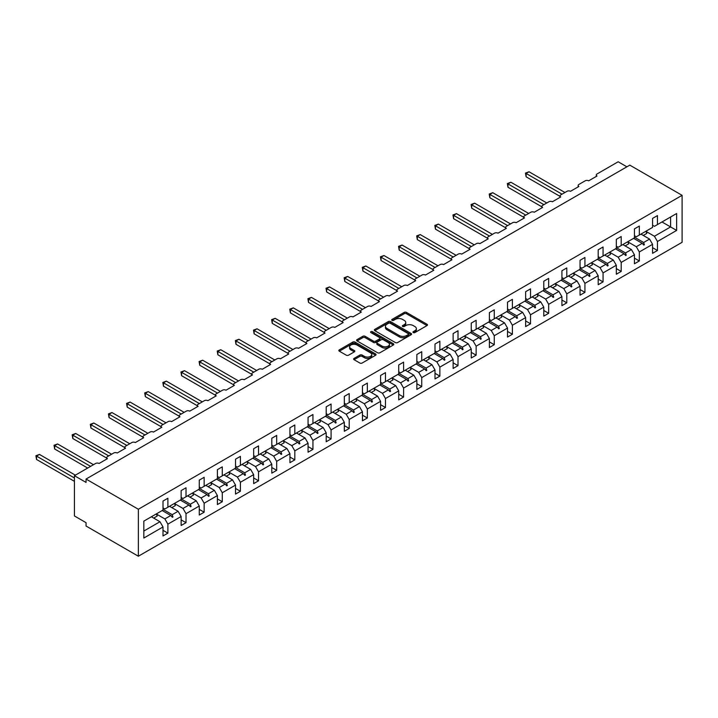 <?xml version="1.0" encoding="UTF-8"?>
<svg xmlns="http://www.w3.org/2000/svg" width="718" height="718" viewBox="0 0 718 718"><rect width="100%" height="100%" fill="white"/><g stroke="black" fill="none" stroke-linecap="round" stroke-linejoin="round"><path stroke-width="1.08" d="M413.281 332.578A1.131 0.655 0 0 0 414.878 332.578L427.004 325.577A1.615 0.933 0 0 0 427.479 324.922A1.615 0.933 0 0 0 427.004 324.267L406.469 312.411A1.615 0.933 0 0 0 404.189 312.411L392.064 319.402A1.131 0.655 0 0 0 391.732 319.869A1.131 0.655 0 0 0 392.064 320.327A1.131 0.655 0 0 0 393.661 320.327L395.232 319.42A5.161 2.98 0 0 1 402.529 319.42L404.243 320.407A5.161 2.98 0 0 1 405.751 322.517A5.161 2.98 0 0 1 404.243 324.626L402.672 325.532A1.131 0.655 0 0 0 402.34 325.99A1.131 0.655 0 0 0 402.672 326.457A1.131 0.655 0 0 0 404.27 326.457L405.841 325.55A5.161 2.98 0 0 1 413.146 325.55L414.851 326.537A5.161 2.98 0 0 1 416.368 328.647A5.161 2.98 0 0 1 414.851 330.747L413.281 331.653A1.131 0.655 0 0 0 412.958 332.12A1.131 0.655 0 0 0 413.281 332.578L413.281 331.653M354.1 358.381A1.615 0.933 0 0 0 353.624 359.045A1.615 0.933 0 0 0 354.1 359.7L359.862 363.03A1.615 0.933 0 0 0 362.141 363.03L375.604 355.257A1.615 0.933 0 0 0 376.079 354.593A1.615 0.933 0 0 0 375.604 353.938L355.069 342.082A1.615 0.933 0 0 0 352.789 342.082L339.327 349.854A1.615 0.933 0 0 0 338.851 350.51A1.615 0.933 0 0 0 339.327 351.174L346.282 355.186A1.615 0.933 0 0 0 348.562 355.186L354.324 351.865A1.615 0.933 0 0 0 354.8 351.201A1.615 0.933 0 0 0 354.324 350.546L350.878 348.553A4.317 2.495 0 0 1 349.612 346.794A4.317 2.495 0 0 1 352.278 344.487A4.317 2.495 0 0 1 356.981 345.026L370.497 352.834A4.317 2.495 0 0 1 371.762 354.593A4.317 2.495 0 0 1 369.097 356.9A4.317 2.495 0 0 1 364.394 356.361L362.141 355.06A1.615 0.933 0 0 0 359.862 355.06L354.1 358.381L354.1 359.7L359.862 356.397L359.862 355.06M682.1 195.323L138.359 509.25L138.359 556.226L682.1 242.298L682.1 195.323L629.794 165.131L86.052 479.05L86.052 482.406L74.43 475.702L95.584 463.487A2.468 1.427 180 0 1 99.075 463.487L107.44 458.649A2.468 1.427 0 0 1 106.722 457.644A2.468 1.427 0 0 1 107.44 456.639L113.722 453.013A2.468 1.427 180 0 1 117.205 453.013L125.569 448.185A2.468 1.427 0 0 1 124.851 447.179A2.468 1.427 0 0 1 125.569 446.174L131.852 442.548A2.468 1.427 180 0 1 135.334 442.548L143.708 437.72A2.468 1.427 0 0 1 142.981 436.706A2.468 1.427 0 0 1 143.708 435.7L149.981 432.083A2.468 1.427 180 0 1 153.472 432.083L161.837 427.246A2.468 1.427 0 0 1 161.119 426.241A2.468 1.427 0 0 1 161.837 425.236L168.111 421.61A2.468 1.427 180 0 1 171.602 421.61L179.967 416.781A2.468 1.427 0 0 1 179.249 415.776A2.468 1.427 0 0 1 179.967 414.762L186.249 411.145A2.468 1.427 180 0 1 189.732 411.145L198.105 406.307A2.468 1.427 0 0 1 197.378 405.302A2.468 1.427 0 0 1 198.105 404.297L204.379 400.671A2.468 1.427 180 0 1 207.87 400.671L216.235 395.842A2.468 1.427 0 0 1 215.517 394.837A2.468 1.427 0 0 1 216.235 393.832L222.508 390.206A2.468 1.427 180 0 1 225.999 390.206L234.364 385.369A2.468 1.427 0 0 1 233.646 384.363A2.468 1.427 0 0 1 234.364 383.358L240.647 379.732A2.468 1.427 180 0 1 244.129 379.732L252.503 374.904A2.468 1.427 0 0 1 251.776 373.899A2.468 1.427 0 0 1 252.503 372.893L258.776 369.267A2.468 1.427 180 0 1 262.267 369.267L270.632 364.439A2.468 1.427 0 0 1 269.914 363.425A2.468 1.427 0 0 1 270.632 362.419L276.906 358.803A2.468 1.427 180 0 1 280.397 358.803L288.762 353.965A2.468 1.427 0 0 1 288.044 352.96A2.468 1.427 0 0 1 288.762 351.955L295.044 348.329A2.468 1.427 180 0 1 298.526 348.329L306.9 343.5A2.468 1.427 0 0 1 306.173 342.495A2.468 1.427 0 0 1 306.9 341.481L313.174 337.864A2.468 1.427 180 0 1 316.665 337.864L325.03 333.026A2.468 1.427 0 0 1 324.312 332.021A2.468 1.427 0 0 1 325.03 331.016L331.303 327.39A2.468 1.427 180 0 1 334.794 327.39L343.159 322.561A2.468 1.427 0 0 1 342.441 321.556A2.468 1.427 0 0 1 343.159 320.551L349.442 316.925A2.468 1.427 180 0 1 352.924 316.925L361.298 312.088A2.468 1.427 0 0 1 360.571 311.082A2.468 1.427 0 0 1 361.298 310.077L367.571 306.451A2.468 1.427 180 0 1 371.062 306.451L379.427 301.623A2.468 1.427 0 0 1 378.709 300.618A2.468 1.427 0 0 1 379.427 299.612L385.701 295.987A2.468 1.427 180 0 1 389.192 295.987L397.557 291.158A2.468 1.427 0 0 1 396.839 290.144A2.468 1.427 0 0 1 397.557 289.139L403.839 285.522A2.468 1.427 180 0 1 407.321 285.522L415.695 280.684A2.468 1.427 0 0 1 414.968 279.679A2.468 1.427 0 0 1 415.695 278.674L421.969 275.048A2.468 1.427 180 0 1 425.46 275.048L433.825 270.219A2.468 1.427 0 0 1 433.107 269.214A2.468 1.427 0 0 1 433.825 268.2L440.098 264.583A2.468 1.427 180 0 1 443.589 264.583L451.954 259.745A2.468 1.427 0 0 1 451.236 258.74A2.468 1.427 0 0 1 451.954 257.735L458.237 254.109A2.468 1.427 180 0 1 461.719 254.109L470.093 249.281A2.468 1.427 0 0 1 469.366 248.275A2.468 1.427 0 0 1 470.093 247.27L476.366 243.644A2.468 1.427 180 0 1 479.857 243.644L488.222 238.816A2.468 1.427 0 0 1 487.504 237.802A2.468 1.427 0 0 1 488.222 236.796L494.496 233.171A2.468 1.427 180 0 1 497.987 233.171L506.352 228.342A2.468 1.427 0 0 1 505.634 227.337A2.468 1.427 0 0 1 506.352 226.332L512.634 222.706A2.468 1.427 180 0 1 516.116 222.706L524.49 217.877A2.468 1.427 0 0 1 523.763 216.863A2.468 1.427 0 0 1 524.49 215.858L530.764 212.241A2.468 1.427 180 0 1 534.255 212.241L542.62 207.403A2.468 1.427 0 0 1 541.902 206.398A2.468 1.427 0 0 1 542.62 205.393L548.893 201.767A2.468 1.427 180 0 1 552.384 201.767L560.749 196.938A2.468 1.427 0 0 1 560.031 195.933A2.468 1.427 0 0 1 560.749 194.919L567.032 191.302A2.468 1.427 180 0 1 570.514 191.302L578.887 186.465A2.468 1.427 0 0 1 578.161 185.459A2.468 1.427 0 0 1 578.887 184.454L585.161 180.828A2.468 1.427 180 0 1 588.652 180.828L597.017 176A2.468 1.427 0 0 1 596.299 174.995A2.468 1.427 0 0 1 597.017 173.989L618.171 161.774L626.886 166.809M138.359 509.25L86.052 479.05M395.34 342.54A1.615 0.933 0 0 0 397.628 342.54L411.091 334.767A1.615 0.933 0 0 0 411.558 334.112A1.615 0.933 0 0 0 411.091 333.448L390.556 321.592A1.615 0.933 0 0 0 388.267 321.592L374.805 329.365A1.615 0.933 0 0 0 374.338 330.029A1.615 0.933 0 0 0 374.805 330.684L395.34 342.54M371.323 332.82A1.131 0.655 0 0 1 372.471 332.981L372.471 331.644L393.347 343.698A1.615 0.933 0 0 1 393.823 344.353A1.615 0.933 0 0 1 393.347 345.008L379.885 352.78A1.615 0.933 0 0 1 377.605 352.78L357.07 340.924L357.07 339.614A1.615 0.933 0 0 0 356.595 340.269A1.615 0.933 0 0 0 357.07 340.924M357.07 339.614L362.823 336.284A1.615 0.933 0 0 1 365.112 336.284L373.441 341.095A1.615 0.933 0 0 0 375.72 341.095L379.544 338.887A1.615 0.933 0 0 0 380.01 338.223A1.615 0.933 0 0 0 379.544 337.568L370.874 332.56A1.131 0.655 0 0 1 370.542 332.102A1.131 0.655 0 0 1 371.242 331.501A1.131 0.655 0 0 1 372.471 331.644M163.004 507.913L164.862 508.981L167.886 507.24L167.886 498.247L163.004 501.065L163.004 510.058L143.824 521.133L143.824 538.042L163.004 526.967L159.979 521.735L151.381 516.772M163.004 530.324L167.886 533.142L167.886 524.149L181.133 516.502L178.109 511.27L169.511 506.298M156.282 513.962L164.862 518.917L167.886 524.149M181.133 497.439L182.991 498.516L186.016 496.766L186.016 487.773L181.133 490.6L181.133 499.584L167.886 507.24M181.133 519.859L186.016 522.677L186.016 513.684L199.263 506.028L196.247 500.796L187.64 495.833M174.42 503.498L182.991 508.443L186.016 513.684M199.263 486.975L201.13 488.043L204.145 486.301L204.145 477.308L199.263 480.127L199.263 489.12L186.016 496.766M199.263 509.385L204.145 512.203L204.145 503.21L217.401 495.564L214.377 490.331L205.779 485.359M192.55 493.024L201.13 497.978L204.145 503.21M217.401 476.501L219.259 477.578L222.284 475.837L222.284 466.844L217.401 469.662L217.401 478.655L204.145 486.301M217.401 498.92L222.284 501.738L222.284 492.745L235.531 485.09L232.506 479.857L223.908 474.894M208.076 486.687L211.622 484.641A13.148 7.593 60 0 0 210.67 482.532L219.259 487.513L222.284 492.745M235.531 466.036L237.389 467.113L240.413 465.363L240.413 456.37L235.531 459.188L235.531 468.181L222.284 475.837M235.531 488.446L240.413 491.265L240.413 482.272L253.66 474.625L250.645 469.392L242.038 464.42M226.206 476.222L229.751 474.176A13.148 7.593 60 0 0 228.8 472.067L237.389 477.039L240.413 482.272M253.66 455.571L255.518 456.639L258.543 454.898L258.543 445.905L253.66 448.723L253.66 457.716L240.413 465.363M253.66 477.982L258.543 480.8L258.543 471.807L271.799 464.16L268.774 458.919L260.176 453.955M246.947 461.62L255.518 466.574L258.543 471.807M271.799 445.097L273.657 446.174L276.681 444.424L276.681 435.431L271.799 438.249L271.799 447.242L258.543 454.898M271.799 467.508L276.681 470.335L276.681 461.342L289.928 453.686L286.904 448.454L278.306 443.491M265.077 451.155L273.657 456.101L276.681 461.342M289.928 434.632L291.786 435.7L294.811 433.959L294.811 424.966L289.928 427.784L289.928 436.777L276.681 444.424M289.928 457.043L294.811 459.861L294.811 450.868L308.058 443.221L305.042 437.989L296.435 433.017M280.603 444.819L284.149 442.773A13.148 7.593 60 0 0 283.197 440.664L291.786 445.636L294.811 450.868M308.058 424.159L309.916 425.236L312.94 423.485L312.94 414.501L308.058 417.32L308.058 426.312L294.811 433.959M308.058 446.578L312.94 449.396L312.94 440.403L326.196 432.748L323.172 427.515L314.565 422.552M301.345 430.217L309.916 435.162L312.94 440.403M326.196 413.694L328.054 414.762L331.079 413.021L331.079 404.028L326.196 406.846L326.196 415.839L312.94 423.485M326.196 436.104L331.079 438.922L331.079 429.929L344.326 422.283L341.301 417.05L332.703 412.078M319.474 419.743L328.054 424.697L331.079 429.929M344.326 403.22L346.184 404.297L349.208 402.556L349.208 393.563L344.326 396.381L344.326 405.374L331.079 413.021M344.326 425.639L349.208 428.458L349.208 419.465L362.455 411.809L359.44 406.576L350.833 401.613M335.001 413.406L338.546 411.36A13.148 7.593 60 0 0 337.595 409.251L346.184 414.232L349.208 419.465M362.455 392.755L364.313 393.832L367.338 392.082L367.338 383.089L362.455 385.907L362.455 394.9L349.208 402.556M362.455 415.166L367.338 417.984L367.338 408.991L380.594 401.344L377.569 396.112L368.962 391.148M353.13 402.942L356.675 400.895A13.148 7.593 60 0 0 355.733 398.786L364.313 403.758L367.338 408.991M380.594 382.29L382.452 383.358L385.476 381.617L385.476 372.624L380.594 375.442L380.594 384.435L367.338 392.082M380.594 404.701L385.476 407.519L385.476 398.526L398.723 390.879L395.699 385.638L387.101 380.675M373.872 388.339L382.452 393.293L385.476 398.526M398.723 371.816L400.581 372.893L403.606 371.143L403.606 362.15L398.723 364.968L398.723 373.961L385.476 381.617M398.723 394.227L403.606 397.054L403.606 388.061L416.853 380.405L413.837 375.173L405.23 370.21M392.01 377.874L400.581 382.82L403.606 388.061M416.853 361.351L418.711 362.419L421.735 360.678L421.735 351.685L416.853 354.504L416.853 363.496L403.606 371.143M416.853 383.762L421.735 386.58L421.735 377.587L434.991 369.941L431.967 364.708L423.36 359.736M410.14 367.401L418.711 372.355L421.735 377.587M434.991 350.878L436.849 351.955L439.865 350.204L439.865 341.221L434.991 344.039L434.991 353.032L421.735 360.678M434.991 373.297L439.865 376.115L439.865 367.122L453.121 359.467L450.096 354.234L441.498 349.271M428.269 356.936L436.849 361.89L439.865 367.122M453.121 340.413L454.979 341.481L458.003 339.74L458.003 330.747L453.121 333.565L453.121 342.558L439.865 350.204M453.121 362.823L458.003 365.641L458.003 356.649L471.25 349.002L468.226 343.769L459.628 338.797M446.408 346.462L454.979 351.416L458.003 356.649M471.25 329.939L473.108 331.016L476.133 329.275L476.133 320.282L471.25 323.1L471.25 332.093L458.003 339.74M471.25 352.358L476.133 355.177L476.133 346.184L489.389 338.528L486.364 333.296L477.757 328.332M461.925 340.126L465.47 338.079A13.148 7.593 60 0 0 464.528 335.97L473.108 340.951L476.133 346.184M489.389 319.474L491.247 320.551L494.262 318.801L494.262 309.808L489.389 312.626L489.389 321.619L476.133 329.275M489.389 341.885L494.262 344.703L494.262 335.71L507.518 328.063L504.494 322.831L495.896 317.868M480.064 329.661L483.609 327.614A13.148 7.593 60 0 0 482.658 325.505L491.247 330.477L494.262 335.71M507.518 309.009L509.376 310.077L512.401 308.336L512.401 299.343L507.518 302.161L507.518 311.154L494.262 318.801M507.518 331.42L512.401 334.238L512.401 325.245L525.648 317.598L522.623 312.357L514.025 307.394M500.805 315.058L509.376 320.013L512.401 325.245M525.648 298.535L527.506 299.612L530.53 297.862L530.53 288.869L525.648 291.688L525.648 300.68L512.401 308.336M525.648 320.955L530.53 323.773L530.53 314.78L543.786 307.124L540.762 301.892L532.155 296.929M518.935 304.594L527.506 309.539L530.53 314.78M543.786 288.071L545.644 289.139L548.66 287.397L548.66 278.404L543.786 281.223L543.786 290.216L530.53 297.862M543.786 310.481L548.66 313.299L548.66 304.306L561.916 296.66L558.891 291.427L550.293 286.455M534.461 298.257L538.006 296.211A13.148 7.593 60 0 0 537.055 294.102L545.644 299.074L548.66 304.306M561.916 277.597L563.774 278.674L566.798 276.933L566.798 267.94L561.916 270.758L561.916 279.751L548.66 287.397M561.916 300.016L566.798 302.834L566.798 293.841L580.045 286.186L577.021 280.953L568.423 275.99M555.202 283.655L563.774 288.609L566.798 293.841M580.045 267.132L581.903 268.2L584.928 266.459L584.928 257.466L580.045 260.284L580.045 269.277L566.798 276.933M580.045 289.542L584.928 292.361L584.928 283.368L598.184 275.721L595.159 270.489L586.552 265.516M573.332 273.181L581.903 278.135L584.928 283.368M598.184 256.658L600.042 257.735L603.057 255.994L603.057 247.001L598.184 249.819L598.184 258.812L584.928 266.459M598.184 279.078L603.057 281.896L603.057 272.903L616.313 265.256L613.289 260.015L604.691 255.052M588.859 266.845L592.404 264.798A13.148 7.593 60 0 0 591.452 262.689L600.042 267.67L603.057 272.903M616.313 246.193L618.171 247.27L621.196 245.52L621.196 236.527L616.313 239.345L616.313 248.338L603.057 255.994M616.313 268.604L621.196 271.422L621.196 262.429L634.443 254.782L631.418 249.55L622.82 244.587M606.988 256.38L610.533 254.334A13.148 7.593 60 0 0 609.582 252.224L618.171 257.197L621.196 262.429M634.443 235.728L636.301 236.796L639.325 235.055L639.325 226.062L634.443 228.88L634.443 237.873L621.196 245.52M634.443 258.139L639.325 260.957L639.325 251.964L652.572 244.317L652.572 253.31L657.455 250.492L657.455 241.499L676.634 230.424L670.594 226.933L670.594 216.998L676.634 213.515L676.634 230.424M627.729 241.778L636.301 246.732L639.325 251.964M652.572 225.255L654.439 226.332L657.455 224.581L657.455 215.588L652.572 218.407L652.572 227.4L639.325 235.055M652.572 247.674L657.455 250.492M645.859 231.313L654.439 236.258L657.455 241.499M74.43 475.702L74.43 515.964L86.052 522.677L86.052 526.034L138.359 556.226M167.886 533.142L163.004 535.96L163.004 526.967M186.016 522.677L181.133 525.495L181.133 516.502M204.145 512.203L199.263 515.021L199.263 506.028M222.284 501.738L217.401 504.557L217.401 495.564M240.413 491.265L235.531 494.083L235.531 485.09M258.543 480.8L253.66 483.618L253.66 474.625M276.681 470.335L271.799 473.153L271.799 464.16M294.811 459.861L289.928 462.679L289.928 453.686M312.94 449.396L308.058 452.214L308.058 443.221M331.079 438.922L326.196 441.741L326.196 432.748M349.208 428.458L344.326 431.276L344.326 422.283M367.338 417.984L362.455 420.802L362.455 411.809M385.476 407.519L380.594 410.337L380.594 401.344M403.606 397.054L398.723 399.872L398.723 390.879M421.735 386.58L416.853 389.398L416.853 380.405M439.865 376.115L434.991 378.933L434.991 369.941M458.003 365.641L453.121 368.46L453.121 359.467M476.133 355.177L471.25 357.995L471.25 349.002M494.262 344.703L489.389 347.521L489.389 338.528M512.401 334.238L507.518 337.056L507.518 328.063M530.53 323.773L525.648 326.591L525.648 317.598M548.66 313.299L543.786 316.117L543.786 307.124M566.798 302.834L561.916 305.653L561.916 296.66M584.928 292.361L580.045 295.179L580.045 286.186M603.057 281.896L598.184 284.714L598.184 275.721M621.196 271.422L616.313 274.24L616.313 265.256M639.325 260.957L634.443 263.775L634.443 254.782M657.455 224.581L676.634 213.515M172.203 504.745L172.939 504.323M163.004 509.367L172.203 514.68L178.109 511.27M164.862 518.917L170.776 515.506L172.356 517.274L172.939 516.933L172.203 514.68M162.169 510.534L170.776 515.506M190.333 494.28L191.069 493.849M181.133 498.902L190.333 504.207L196.247 500.796M182.991 508.443L188.906 505.032L190.494 506.8L191.069 506.468L190.333 504.207M180.299 500.069L188.906 505.032M208.462 483.806L209.207 483.385M199.263 488.428L208.462 493.742L214.377 490.331M201.13 497.978L207.035 494.567L208.624 496.335L209.207 495.994L208.462 493.742M198.437 489.595L207.035 494.567M226.601 473.341L227.337 472.911M217.401 477.964L226.601 483.277L232.506 479.857M219.259 487.513L225.174 484.094L226.753 485.862L227.337 485.53L226.601 483.277M216.567 479.13L225.174 484.094M244.73 462.868L245.466 462.446M235.531 467.49L244.73 472.803L250.645 469.392M237.389 477.039L243.303 473.629L244.883 475.397L245.466 475.065L244.73 472.803M234.696 468.666L243.303 473.629M262.86 452.403L263.605 451.972M253.66 457.025L262.86 462.338L268.774 458.919M255.518 466.574L261.433 463.155L263.021 464.932L263.605 464.591L262.86 462.338M252.835 458.192L261.433 463.155M280.998 441.938L281.734 441.507M271.799 446.56L280.998 451.864L286.904 448.454M273.657 456.101L279.571 452.69L281.151 454.458L281.734 454.126L280.998 451.864M270.964 447.727L279.571 452.69M299.128 431.464L299.864 431.042M289.928 436.086L299.128 441.399L305.042 437.989M291.786 445.636L297.701 442.225L299.28 443.993L299.864 443.652L299.128 441.399M289.094 437.253L297.701 442.225M317.257 420.999L318.002 420.569M308.058 425.621L317.257 430.926L323.172 427.515M309.916 435.162L315.83 431.751L317.419 433.519L318.002 433.187L317.257 430.926M307.232 426.788L315.83 431.751M335.396 410.525L336.132 410.104M326.196 415.148L335.396 420.461L341.301 417.05M328.054 424.697L333.96 421.286L335.548 423.055L336.132 422.722L335.396 420.461M325.362 416.314L333.96 421.286M353.525 400.061L354.261 399.63M344.326 404.683L353.525 409.996L359.44 406.576M346.184 414.232L352.098 410.813L353.678 412.581L354.261 412.249L353.525 409.996M343.491 405.849L352.098 410.813M371.655 389.587L372.4 389.165M362.455 394.209L371.655 399.522L377.569 396.112M364.313 403.758L370.228 400.348L371.816 402.116L372.4 401.784L371.655 399.522M361.63 395.385L370.228 400.348M389.784 379.122L390.529 378.7M380.594 383.744L389.793 389.057L395.699 385.638M382.452 393.293L388.357 389.883L389.946 391.651L390.529 391.31L389.793 389.057M379.759 384.911L388.357 389.883M407.923 368.657L408.659 368.226M398.723 373.279L407.923 378.583L413.837 375.173M400.581 382.82L406.496 379.409L408.075 381.177L408.659 380.845L407.923 378.583M397.889 374.446L406.496 379.409M426.052 358.183L426.797 357.761M416.853 362.805L426.052 368.119L431.967 364.708M418.711 372.355L424.625 368.944L426.214 370.712L426.797 370.371L426.052 368.119M416.027 363.972L424.625 368.944M444.182 347.718L444.927 347.288M434.991 352.341L444.182 357.645L450.096 354.234M436.849 361.89L442.755 358.47L444.343 360.239L444.927 359.906L444.182 357.645M434.157 353.507L442.755 358.47M462.32 337.245L463.056 336.823M453.121 341.867L462.32 347.18L468.226 343.769M454.979 351.416L460.893 348.006L462.473 349.774L463.056 349.442L462.32 347.18M452.286 343.033L460.893 348.006M480.45 326.78L481.195 326.349M471.25 331.402L480.45 336.715L486.364 333.296M473.108 340.951L479.023 337.532L480.611 339.3L481.195 338.968L480.45 336.715M470.425 332.569L479.023 337.532M498.579 316.315L499.324 315.884M489.389 320.928L498.579 326.241L504.494 322.831M491.247 330.477L497.152 327.067L498.741 328.835L499.324 328.503L498.579 326.241M488.554 322.104L497.152 327.067M516.718 305.841L517.454 305.419M507.518 310.463L516.718 315.776L522.623 312.357M509.376 320.013L515.291 316.602L516.87 318.37L517.454 318.029L516.718 315.776M506.684 311.63L515.291 316.602M534.847 295.376L535.583 294.945M525.648 299.998L534.847 305.303L540.762 301.892M527.506 309.539L533.42 306.128L535.009 307.896L535.583 307.564L534.847 305.303M524.822 301.165L533.42 306.128M552.977 284.902L553.722 284.481M543.786 289.525L552.977 294.838L558.891 291.427M545.644 299.074L551.55 295.663L553.138 297.431L553.722 297.09L552.977 294.838M542.952 290.691L551.55 295.663M571.115 274.438L571.851 274.007M561.916 279.06L571.115 284.364L577.021 280.953M563.774 288.609L569.688 285.19L571.268 286.958L571.851 286.626L571.115 284.364M561.081 280.226L569.688 285.19M589.245 263.964L589.981 263.542M580.045 268.586L589.245 273.899L595.159 270.489M581.903 278.135L587.818 274.725L589.406 276.493L589.981 276.161L589.245 273.899M579.22 269.762L587.818 274.725M607.374 253.499L608.119 253.068M598.184 258.121L607.374 263.434L613.289 260.015M600.042 267.67L605.947 264.251L607.536 266.028L608.119 265.687L607.374 263.434M597.349 259.288L605.947 264.251M625.513 243.034L626.249 242.603M616.313 247.647L625.513 252.96L631.418 249.55M618.171 257.197L624.086 253.786L625.665 255.554L626.249 255.222L625.513 252.96M615.479 248.823L624.086 253.786M643.642 232.56L644.378 232.138M634.443 237.182L643.642 242.496L649.557 239.076L640.95 234.113M636.301 246.732L642.215 243.321L643.804 245.089L644.378 244.748L643.642 242.496M633.617 238.349L642.215 243.321M649.557 239.076L652.572 244.317M654.439 236.258L670.594 226.933L661.987 221.97M143.824 531.06L159.979 521.735M642.556 243.698L644.378 244.748M624.427 254.163L626.249 255.222M606.288 264.637L608.119 265.687M588.159 275.102L589.981 276.161M570.029 285.567L571.851 286.626M551.891 296.04L553.722 297.09M533.761 306.505L535.583 307.564M515.632 316.979L517.454 318.029M497.493 327.444L499.324 328.503M479.364 337.918L481.195 338.968M461.234 348.383L463.056 349.442M443.096 358.847L444.927 359.906M424.966 369.321L426.797 370.371M406.837 379.786L408.659 380.845M388.698 390.26L390.529 391.31M370.569 400.725L372.4 401.784M352.439 411.199L354.261 412.249M334.301 421.663L336.132 422.722M316.171 432.128L318.002 433.187M298.042 442.602L299.864 443.652M279.903 453.067L281.734 454.126M261.774 463.541L263.605 464.591M243.644 474.006L245.466 475.065M225.506 484.47L227.337 485.53M207.376 494.944L209.207 495.994M189.247 505.409L191.069 506.468M171.108 515.883L172.939 516.933M413.739 332.739L414.851 332.093A5.161 2.98 0 0 0 416.368 329.984L416.368 328.647M405.751 322.517L405.751 323.863A5.161 2.98 0 0 1 404.243 325.963L403.121 326.609M426.986 325.595L406.469 313.748A1.615 0.933 0 0 0 404.189 313.748L392.513 320.488M411.064 334.785L390.556 322.938A1.615 0.933 0 0 0 388.267 322.938L374.832 330.702M408.237 334.57A1.131 0.655 0 0 0 408.569 334.112A1.131 0.655 0 0 0 408.237 333.646L390.206 323.244A1.131 0.655 0 0 0 388.609 323.244L386.957 324.195A5.161 2.98 0 0 0 385.449 326.304A5.161 2.98 0 0 0 386.957 328.413L399.28 335.53A5.161 2.98 0 0 0 406.585 335.53L408.237 334.57L408.237 335.916A1.131 0.655 0 0 0 408.569 335.45L408.569 334.112M385.449 326.304L385.449 327.65A5.161 2.98 0 0 0 386.957 329.75L386.957 328.413M408.237 335.916L406.585 336.868A5.161 2.98 0 0 1 399.28 336.868L386.957 329.75M357.088 340.942L362.823 337.631L362.823 336.284M380.01 338.223L380.01 339.569A1.615 0.933 0 0 1 379.544 340.224L375.72 342.432A1.615 0.933 0 0 1 373.441 342.432L365.112 337.631A1.615 0.933 0 0 0 362.823 337.631M372.471 332.981L393.329 345.026M382.084 346.085A4.317 2.495 0 0 0 386.787 346.623A4.317 2.495 0 0 0 389.452 344.317A4.317 2.495 0 0 0 388.187 342.558L383.421 339.811A1.615 0.933 0 0 0 381.141 339.811L377.318 342.019A1.615 0.933 0 0 0 376.842 342.674A1.615 0.933 0 0 0 377.318 343.33L382.084 346.085L382.084 347.422A4.317 2.495 0 0 0 386.787 347.961A4.317 2.495 0 0 0 389.452 345.663L389.452 344.317M376.842 342.674L376.842 344.012A1.615 0.933 0 0 0 377.318 344.676L377.318 343.33M382.084 347.422L377.318 344.676M371.762 354.593L371.762 355.94A4.317 2.495 0 0 1 369.097 358.237A4.317 2.495 0 0 1 364.394 357.699L362.141 356.397A1.615 0.933 0 0 0 359.862 356.397M349.612 346.794L349.612 348.131A4.317 2.495 0 0 0 350.878 349.89L350.878 348.553M354.306 351.874L350.878 349.89M375.604 353.938L375.604 355.257L355.069 343.419A1.615 0.933 0 0 0 352.789 343.419L339.345 351.183L339.327 349.854M525.477 173.083L526.115 173.451L526.115 176.808L525.477 173.083L529.022 171.773L526.115 173.451L562.032 194.183M526.115 176.808L560.031 196.382M529.022 171.773L564.94 192.505M641.434 233.835A13.148 7.593 60 0 1 641.811 234.606M645.85 231.286A13.148 7.593 60 0 1 646.801 233.395L643.256 235.441M507.348 183.548L507.985 183.916L507.985 187.272L507.348 183.548L510.884 182.237L507.985 183.916L543.894 204.657M507.985 187.272L541.902 206.856M510.884 182.237L546.802 202.979M623.296 244.308A13.148 7.593 60 0 1 623.682 245.08M627.72 241.76A13.148 7.593 60 0 1 628.663 243.86L625.118 245.906M489.209 194.022L489.847 194.39L489.847 197.746L489.209 194.022L492.754 192.711L489.847 194.39L525.764 215.122M489.847 197.746L523.763 217.321M492.754 192.711L528.672 213.443M605.166 254.773A13.148 7.593 60 0 1 605.543 255.545M471.08 204.486L471.717 204.854L471.717 208.211L471.08 204.486L474.625 203.176L471.717 204.854L507.635 225.596M471.717 208.211L505.634 227.794M474.625 203.176L510.543 223.917M587.037 265.247A13.148 7.593 60 0 1 587.414 266.019M452.95 214.951L453.588 215.328L453.588 218.676L452.95 214.951L456.486 213.65L453.588 215.328L489.496 236.06M453.588 218.676L487.504 238.259M456.486 213.65L492.404 234.382M568.898 275.712A13.148 7.593 60 0 1 569.284 276.484M573.323 273.163A13.148 7.593 60 0 1 574.265 275.272L570.72 277.319M434.812 225.425L435.449 225.793L435.449 229.15L434.812 225.425L438.357 224.115L435.449 225.793L471.367 246.525M435.449 229.15L469.366 248.733M438.357 224.115L474.275 244.847M550.769 286.177A13.148 7.593 60 0 1 551.146 286.949M555.185 283.628A13.148 7.593 60 0 1 556.136 285.737L552.591 287.783M416.682 235.89L417.32 236.258L417.32 239.615L416.682 235.89L420.227 234.58L417.32 236.258L453.237 256.999M417.32 239.615L451.236 259.198M420.227 234.58L456.145 255.321M532.639 296.651A13.148 7.593 60 0 1 533.016 297.423M398.553 246.364L399.19 246.732L399.19 250.088L398.553 246.364L402.089 245.053L399.19 246.732L435.099 267.464M399.19 250.088L433.107 269.663M402.089 245.053L438.007 265.786M514.501 307.116A13.148 7.593 60 0 1 514.887 307.887M518.926 304.567A13.148 7.593 60 0 1 519.868 306.676L516.323 308.722M380.414 256.829L381.052 257.197L381.052 260.553L380.414 256.829L383.959 255.518L381.052 257.197L416.97 277.938M381.052 260.553L414.968 280.137M383.959 255.518L419.877 276.259M496.371 317.589A13.148 7.593 60 0 1 496.748 318.361M500.787 315.04A13.148 7.593 60 0 1 501.738 317.141L498.193 319.187M362.285 267.302L362.922 267.67L362.922 271.027L362.285 267.302L365.83 265.992L362.922 267.67L398.84 288.403M362.922 271.027L396.839 290.602M365.83 265.992L401.748 286.724M478.242 328.054A13.148 7.593 60 0 1 478.619 328.826M344.155 277.767L344.793 278.135L344.793 281.492L344.155 277.767L347.691 276.457L344.793 278.135L380.702 298.876M344.793 281.492L378.709 301.075M347.691 276.457L383.609 297.198M460.103 338.528A13.148 7.593 60 0 1 460.489 339.3M326.017 288.232L326.654 288.609L326.654 291.957L326.017 288.232L329.562 286.931L326.654 288.609L362.572 309.341M326.654 291.957L360.571 311.54M329.562 286.931L365.48 307.663M441.974 348.993A13.148 7.593 60 0 1 442.351 349.765M446.39 346.444A13.148 7.593 60 0 1 447.341 348.553L443.796 350.599M307.887 298.706L308.525 299.074L308.525 302.431L307.887 298.706L311.433 297.396L308.525 299.074L344.443 319.806M308.525 302.431L342.441 322.014M311.433 297.396L347.35 318.128M423.844 359.458A13.148 7.593 60 0 1 424.221 360.23M428.26 356.909A13.148 7.593 60 0 1 429.211 359.018L425.666 361.064M289.758 309.171L290.395 309.539L290.395 312.895L289.758 309.171L293.303 307.86L290.395 309.539L326.313 330.28M290.395 312.895L324.312 332.479M293.303 307.86L329.212 328.602M405.706 369.932A13.148 7.593 60 0 1 406.092 370.703M410.131 367.383A13.148 7.593 60 0 1 411.073 369.492L407.528 371.538M271.619 319.645L272.257 320.013L272.257 323.369L271.619 319.645L275.165 318.334L272.257 320.013L308.175 340.745M272.257 323.369L306.173 342.944M275.165 318.334L311.082 339.067M387.576 380.396A13.148 7.593 60 0 1 387.953 381.168M391.992 377.847A13.148 7.593 60 0 1 392.943 379.957L389.398 382.003M253.49 330.109L254.127 330.477L254.127 333.834L253.49 330.109L257.035 328.799L254.127 330.477L290.045 351.219M254.127 333.834L288.044 353.418M257.035 328.799L292.953 349.54M369.447 390.87A13.148 7.593 60 0 1 369.824 391.642M373.863 388.321A13.148 7.593 60 0 1 374.814 390.421L371.269 392.468M235.36 340.583L235.998 340.951L235.998 344.308L235.36 340.583L238.906 339.273L235.998 340.951L271.916 361.684M235.998 344.308L269.914 363.882M238.906 339.273L274.814 360.005M351.317 401.335A13.148 7.593 60 0 1 351.694 402.107M217.222 351.048L217.859 351.416L217.859 354.773L217.222 351.048L220.767 349.738L217.859 351.416L253.777 372.148M217.859 354.773L251.776 374.356M220.767 349.738L256.685 370.479M333.179 411.809A13.148 7.593 60 0 1 333.556 412.581M199.092 361.513L199.73 361.89L199.73 365.238L199.092 361.513L202.638 360.212L199.73 361.89L235.648 382.622M199.73 365.238L233.646 384.821M202.638 360.212L238.555 380.944M315.049 422.274A13.148 7.593 60 0 1 315.426 423.046M319.465 419.725A13.148 7.593 60 0 1 320.416 421.834L316.871 423.88M180.963 371.987L181.6 372.355L181.6 375.711L180.963 371.987L184.508 370.676L181.6 372.355L217.518 393.087M181.6 375.711L215.517 395.295M184.508 370.676L220.417 391.409M296.92 432.739A13.148 7.593 60 0 1 297.297 433.51M301.336 430.19A13.148 7.593 60 0 1 302.278 432.299L298.733 434.345M162.824 382.452L163.462 382.82L163.462 386.176L162.824 382.452L166.37 381.141L163.462 382.82L199.38 403.561M163.462 386.176L197.378 405.76M166.37 381.141L202.288 401.883M278.781 443.212A13.148 7.593 60 0 1 279.158 443.984M144.695 392.925L145.332 393.293L145.332 396.65L144.695 392.925L148.24 391.615L145.332 393.293L181.25 414.026M145.332 396.65L179.249 416.225M148.24 391.615L184.158 412.347M260.652 453.677A13.148 7.593 60 0 1 261.029 454.449M265.068 451.128A13.148 7.593 60 0 1 266.019 453.237L262.474 455.284M126.565 403.39L127.203 403.758L127.203 407.115L126.565 403.39L130.111 402.08L127.203 403.758L163.121 424.5M127.203 407.115L161.119 426.698M130.111 402.08L166.02 422.821M242.522 464.151A13.148 7.593 60 0 1 242.899 464.923M246.938 461.602A13.148 7.593 60 0 1 247.881 463.702L244.335 465.749M108.427 413.864L109.064 414.232L109.064 417.589L108.427 413.864L111.972 412.554L109.064 414.232L144.982 434.964M109.064 417.589L142.981 437.163M111.972 412.554L147.89 433.286M224.384 474.616A13.148 7.593 60 0 1 224.761 475.388M90.297 424.329L90.935 424.697L90.935 428.054L90.297 424.329L93.843 423.019L90.935 424.697L126.853 445.429M90.935 428.054L124.851 447.637M93.843 423.019L129.761 443.76M206.254 485.09A13.148 7.593 60 0 1 206.631 485.853M72.168 434.794L72.805 435.171L72.805 438.519L72.168 434.794L75.713 433.493L72.805 435.171L108.723 455.903M72.805 438.519L106.722 458.102M75.713 433.493L111.622 454.225M188.125 495.555A13.148 7.593 60 0 1 188.502 496.326M192.541 493.006A13.148 7.593 60 0 1 193.483 495.115L189.938 497.161M54.029 445.268L54.667 445.636L54.667 448.992L54.029 445.268L57.575 443.957L54.667 445.636L90.585 466.368M54.667 448.992L87.677 468.046M57.575 443.957L93.493 464.69M169.987 506.019A13.148 7.593 60 0 1 170.363 506.791M174.402 503.471A13.148 7.593 60 0 1 175.354 505.58L171.808 507.626M35.9 455.733L36.537 456.101L36.537 459.457L35.9 455.733L39.445 454.422L36.537 456.101L74.43 477.982M36.537 459.457L74.43 481.338M39.445 454.422L75.363 475.163M151.857 516.493A13.148 7.593 60 0 1 152.234 517.265M156.273 513.944A13.148 7.593 60 0 1 157.224 516.045L153.679 518.1M414.851 332.093L414.851 330.747M402.672 326.457L402.672 325.532M404.243 325.963L404.243 324.626M392.064 320.327L392.064 319.402M404.189 313.748L404.189 312.411M406.469 313.748L406.469 312.411M427.004 325.577L427.004 324.267M374.805 330.684L374.805 329.365M388.267 322.938L388.267 321.592M390.556 322.938L390.556 321.592M411.091 334.767L411.091 333.448M399.28 336.868L399.28 335.53M406.585 336.868L406.585 335.53M365.112 337.631L365.112 336.284M373.441 342.432L373.441 341.095M375.72 342.432L375.72 341.095M379.544 340.224L379.544 338.887M393.347 345.008L393.347 343.698M362.141 356.397L362.141 355.06M364.394 357.699L364.394 356.361M354.324 351.865L354.324 350.546M352.789 343.419L352.789 342.082M355.069 343.419L355.069 342.082M596.299 176.413L596.299 174.995M578.161 186.886L578.161 185.459M560.031 197.351L560.031 195.933M541.902 207.825L541.902 206.398M523.763 218.29L523.763 216.863M505.634 228.764L505.634 227.337M487.504 239.229L487.504 237.802M469.366 249.693L469.366 248.275M451.236 260.167L451.236 258.74M433.107 270.632L433.107 269.214M414.968 281.106L414.968 279.679M396.839 291.571L396.839 290.144M378.709 302.045L378.709 300.618M360.571 312.51L360.571 311.082M342.441 322.974L342.441 321.556M324.312 333.448L324.312 332.021M306.173 343.913L306.173 342.495M288.044 354.387L288.044 352.96M269.914 364.852L269.914 363.425M251.776 375.317L251.776 373.899M233.646 385.79L233.646 384.363M215.517 396.255L215.517 394.837M197.378 406.729L197.378 405.302M179.249 417.194L179.249 415.776M161.119 427.668L161.119 426.241M142.981 438.133L142.981 436.706M124.851 448.597L124.851 447.179M106.722 459.071L106.722 457.644"/></g></svg>

